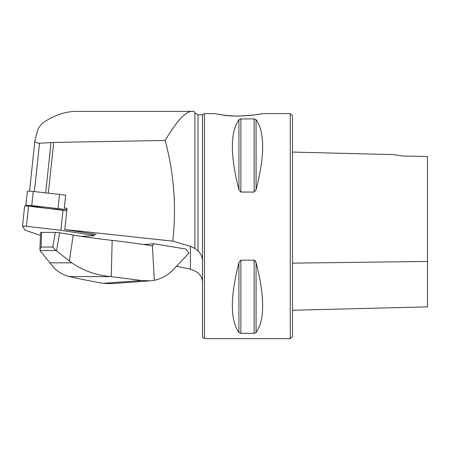 <?xml version="1.0" encoding="UTF-8"?>
<svg xmlns="http://www.w3.org/2000/svg" width="450" height="450" viewBox="0 0 450 450"><rect width="100%" height="100%" fill="white"/><g stroke="black" fill="none" stroke-linecap="round" stroke-linejoin="round"><path stroke-width="0.67" d="M165.161 140.468L53.713 142.419L39.521 143.235C36.169 143.004 34.644 142.009 34.937 140.243L38.199 128.453L42.193 123.379C53.556 115.425 65.002 111.426 76.522 111.381L191.756 111.381C185.344 111.673 176.484 121.371 165.161 140.468C174.009 173.385 176.552 206.944 172.8 241.138L64.772 229.523L67.011 208.333L64.316 208.046L65.672 195.227A27.675 2.874 -174 0 0 59.535 194.445L33.261 191.43A5.4 0.562 -174 0 0 27.366 191.368L25.869 205.521A5.4 0.562 -174 0 0 25.886 205.571L26.184 206.016M29.537 191.149L34.937 140.243M94.241 234.45L96.069 234.371L64.772 229.523M176.496 266.243L190.417 269.162L195.351 271.192L198.006 272.846C200.993 275.574 202.494 278.775 202.506 282.437M172.8 241.138L190.417 246.308L194.889 248.456L198.006 250.802C200.981 253.71 202.483 257.186 202.506 261.225L202.506 337.494L204.452 338.619L204.452 113.631L215.106 113.631L221.957 114.851C226.558 115.588 232.071 115.999 238.506 116.083C252.72 115.262 260.516 114.441 261.906 113.631C262.991 114.131 235.378 117.956 221.974 114.851M141.688 280.507L111.268 276.643A93.15 9.681 6 0 1 111.088 276.626L69.519 276.553A165.594 17.213 -174 0 0 103.039 283.331L141.688 280.507L150.137 280.851L154.328 280.282A45 38.762 -94.2 0 0 173.424 269.488L188.983 253.046L185.833 249.058L154.108 243.765L143.64 244.53M261.906 113.631L290.256 113.631L292.506 115.875L292.506 336.369L290.256 338.619L204.452 338.619M427.5 156.611L427.5 306.866L292.506 310.258L292.506 281.25M202.506 261.225L202.506 114.75L198.006 114.75L194.889 112.956L193.978 111.381L191.756 111.381M256.078 119.689C264.853 132.283 264.853 155.616 256.078 189.692L254.132 192.066L240.879 192.066L238.933 189.692C230.158 155.616 230.158 132.283 238.933 119.689L240.879 118.907L254.132 118.907L256.078 119.689L256.078 189.692M238.933 189.692L238.933 119.689M254.424 260.224L256.078 262.558L255.291 260.859M256.078 332.561L256.078 262.558C264.853 296.634 264.853 319.967 256.078 332.561L254.132 333.343L240.879 333.343L238.933 332.561C230.158 319.967 230.158 296.634 238.933 262.558L240.879 260.184L254.132 260.184L254.132 333.343M290.256 113.631L290.256 338.619M66.999 208.44A27.675 2.874 -174 0 0 64.316 208.046M402.525 156.009L394.026 154.626L402.525 156.009L394.026 154.626L402.525 156.009L427.5 156.566M427.5 306.866L427.5 290.329M111.268 276.643L112.157 240.39C126.501 242.01 139.821 243.838 152.111 245.88L154.108 243.765M69.519 276.553C63.45 275.085 58.241 272.166 53.91 267.784L40.309 250.931L39.892 249.727L41.079 247.028L52.813 247.05L55.991 250.56L40.05 250.532M103.039 283.331L110.767 283.691M52.813 247.05L55.316 232.374L41.67 232.352L41.079 247.028M112.157 240.39A90 9.354 6 0 1 73.237 235.035L59.659 232.774L56.554 250.959L71.888 262.845C83.036 270.675 96.103 275.271 111.088 276.626M40.59 232.504L41.67 232.352M55.316 232.374L59.659 232.774M49.545 262.806L71.888 262.845M56.554 250.959L55.991 250.56M66.859 209.773A27.675 2.874 -174 0 0 58.039 208.603L59.535 194.445M33.261 191.43L31.764 205.583L58.039 208.603M31.764 205.583A5.4 0.562 -174 0 0 25.869 205.521M62.685 210.122A19.125 1.986 -174 0 0 51.564 208.845M43.566 207.922L33.182 206.246L30.201 206.387M66.758 210.741L28.558 206.201A3.6 0.377 -174 0 0 24.626 206.162A3.6 0.377 -174 0 0 24.637 206.196M81.293 236.323L93.442 235.811A3.6 0.377 -174 0 0 94.112 235.665A3.6 0.377 -174 0 0 92.081 235.108L60.874 230.276L26.432 226.316A3.6 0.377 -174 0 0 22.5 226.277A3.6 0.377 -174 0 0 22.511 226.311L25.149 230.214L39.437 235.024A3.6 0.377 -174 0 0 40.477 235.271M60.874 230.276L63 210.156M51.03 142.521L45.714 192.859M39.521 143.235L34.414 191.559M53.713 142.419L48.352 193.162M190.417 246.308L190.417 269.162M194.889 112.956L194.889 248.456M198.006 114.75L198.006 250.802M254.132 118.907L254.132 192.066M240.879 118.907L240.879 192.066M240.879 333.343L240.879 260.184M238.933 332.561L238.933 262.558M292.506 263.149L427.5 261.45M154.328 280.282L152.387 245.588M69.356 260.91L73.237 235.035M33.182 206.246L33.384 206.752M92.081 235.108L92.222 233.775M26.432 226.316L28.558 206.201M202.506 114.75L204.452 113.631M292.506 152.078L394.026 154.626M110.767 283.719L149.76 280.873M39.898 249.48L40.59 232.549M94.281 234.096L94.112 235.665M24.626 206.162L22.5 226.277"/></g></svg>
